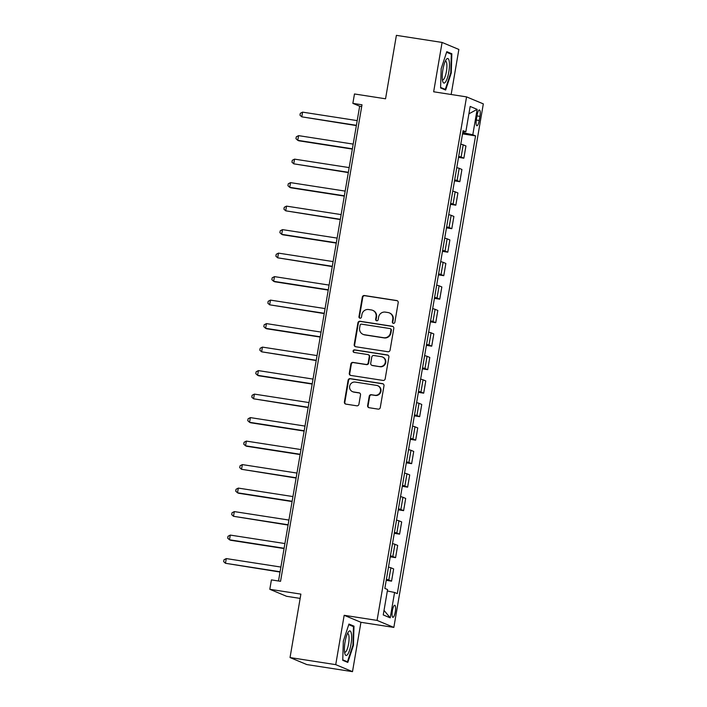 <?xml version="1.0" encoding="UTF-8"?>
<svg xmlns="http://www.w3.org/2000/svg" width="707" height="707" viewBox="0 0 707 707"><rect width="100%" height="100%" fill="white"/><g stroke="black" fill="none" stroke-linecap="round" stroke-linejoin="round"><path stroke-width="1.06" d="M393.375 323.364A1.317 1.273 -67.3 0 0 394.851 322.268L398.2 302.658A1.874 1.812 -67.3 0 0 396.724 300.537L364.423 295.526A1.874 1.812 -67.3 0 0 362.32 297.09L358.962 316.701A1.317 1.273 -67.3 0 0 360.004 318.185A1.317 1.273 -67.3 0 0 361.48 317.09L361.913 314.553A6.001 5.797 -67.3 0 1 368.665 309.533L371.352 309.958A6.001 5.797 -67.3 0 1 376.089 316.754L375.647 319.29A1.317 1.273 -67.3 0 0 376.69 320.775A1.317 1.273 -67.3 0 0 378.165 319.679L378.599 317.143A6.001 5.797 -67.3 0 1 385.35 312.123L388.037 312.538A6.001 5.797 -67.3 0 1 392.774 319.334L392.341 321.871A1.317 1.273 -67.3 0 0 393.375 323.364M395.275 611.9A6.116 1.529 98.8 0 0 394.762 605.254A6.116 1.529 98.8 0 0 392.376 610.689A6.116 1.529 98.8 0 0 392.889 617.335A6.116 1.529 98.8 0 0 395.275 611.9M367.622 405.597A1.874 1.812 -67.3 0 0 369.098 407.718L378.157 409.123A1.874 1.812 -67.3 0 0 380.269 407.559L383.989 385.783A1.874 1.812 -67.3 0 0 382.514 383.662L350.221 378.652A1.874 1.812 -67.3 0 0 348.109 380.216L344.389 401.991A1.874 1.812 -67.3 0 0 345.864 404.112L356.805 405.809A1.874 1.812 -67.3 0 0 358.917 404.245L360.508 394.93A1.874 1.812 -67.3 0 0 359.032 392.8L353.606 391.961A5.02 4.852 -67.3 0 1 349.779 385.713A5.02 4.852 -67.3 0 1 355.294 382.089L376.557 385.386A5.02 4.852 -67.3 0 1 380.375 391.634A5.02 4.852 -67.3 0 1 374.869 395.257L371.325 394.709A1.874 1.812 -67.3 0 0 369.213 396.274L367.622 405.597L368.073 405.783A1.874 1.812 -67.3 0 0 368.921 407.683M451.154 94.499L458.861 49.446L442.087 42.438L396.388 35.35L385.545 98.794L354.472 93.969L352.864 103.372L362.002 104.786L280.555 581.313L271.408 579.899L269.809 589.293L286.582 596.301L300.148 598.405M335.728 664.642L352.501 671.65L360.941 622.301L344.168 615.302L335.728 664.642L290.038 657.554L300.882 594.119L269.809 589.293M344.168 615.302L377.07 620.401L466.558 96.886L483.323 103.885L393.843 627.409L377.07 620.401M442.087 42.438L433.656 91.786L466.558 96.886M387.966 351.741A1.874 1.812 -67.3 0 0 390.078 350.168L393.799 328.402A1.874 1.812 -67.3 0 0 392.323 326.272L360.022 321.27A1.874 1.812 -67.3 0 0 357.919 322.834L354.198 344.609A1.874 1.812 -67.3 0 0 355.674 346.73L387.966 351.741M388.894 357.088L385.174 378.864A1.874 1.812 -67.3 0 1 383.061 380.428L350.769 375.426A1.874 1.812 -67.3 0 1 349.293 373.296L350.884 363.981A1.874 1.812 -67.3 0 1 352.996 362.417L366.093 364.441A1.874 1.812 -67.3 0 0 368.197 362.877L369.257 356.699A1.874 1.812 -67.3 0 0 367.781 354.569L354.145 352.457A1.317 1.273 -67.3 0 1 353.138 350.822A1.317 1.273 -67.3 0 1 354.587 349.877L387.418 354.967A1.874 1.812 -67.3 0 1 388.894 357.088M352.501 671.65L306.811 664.562L290.038 657.554M477.119 115.197L476.412 119.333A5.921 1.485 98.8 0 0 476.916 125.766A5.921 1.485 98.8 0 0 479.222 120.499L479.929 116.363A5.921 1.485 98.8 0 0 479.434 109.93A5.921 1.485 98.8 0 0 477.119 115.197M462.926 131.626L465.825 131.829L463.085 130.68L384.847 588.41L387.586 589.55L383.247 614.931L390.229 617.847L384.025 610.397M465.825 131.829L470.164 106.448L477.145 109.364L472.806 134.737L462.74 132.704M462.537 133.87L475.555 135.885L472.806 134.737M475.555 135.885L397.307 593.615L394.568 592.466L390.229 617.847M360.941 622.301L393.843 627.409M352.864 103.372L359.669 106.209L278.514 580.995M463.686 132.845L463.88 131.696M361.71 106.527L359.669 106.209M458.525 157.369L463.854 158.191L465.948 145.978L463.2 144.829A7.644 0.46 -170.3 0 0 460.778 144.175M454.504 180.859L459.842 181.69L461.927 169.468L459.188 168.328A7.644 0.46 -170.3 0 0 456.757 167.674M450.492 204.358L455.821 205.189L457.915 192.967L455.167 191.827A7.644 0.46 -170.3 0 0 452.745 191.173M446.471 227.857L451.808 228.688L453.894 216.466L451.154 215.317A7.644 0.46 -170.3 0 0 448.733 214.663M442.458 251.356L447.787 252.178L449.882 239.965L447.133 238.816A7.644 0.46 -170.3 0 0 444.712 238.162M438.437 274.855L443.775 275.677L445.861 263.464L443.121 262.315A7.644 0.46 -170.3 0 0 440.7 261.661M434.425 298.345L439.754 299.176L441.848 286.954L439.1 285.814A7.644 0.46 -170.3 0 0 436.679 285.16M430.404 321.844L435.742 322.675L437.827 310.453L435.088 309.312A7.644 0.46 -170.3 0 0 432.666 308.659M426.392 345.343L431.73 346.174L433.815 333.951L431.076 332.811A7.644 0.46 -170.3 0 0 428.645 332.157M422.379 368.842L427.708 369.664L429.794 357.45L427.055 356.301A7.644 0.46 -170.3 0 0 424.633 355.648M418.358 392.341L423.696 393.163L425.782 380.949L423.042 379.8A7.644 0.46 -170.3 0 0 420.612 379.146M414.346 415.84L419.675 416.662L421.761 404.448L419.021 403.299A7.644 0.46 -170.3 0 0 416.6 402.645M410.325 439.33L415.663 440.161L417.749 427.938L415.009 426.798A7.644 0.46 -170.3 0 0 412.579 426.144M406.313 462.829L411.642 463.659L413.728 451.437L410.988 450.297A7.644 0.46 -170.3 0 0 408.566 449.643M402.292 486.328L407.63 487.158L409.715 474.936L406.976 473.787A7.644 0.46 -170.3 0 0 404.545 473.133M398.28 509.827L403.609 510.648L405.694 498.435L402.955 497.286A7.644 0.46 -170.3 0 0 400.533 496.632M394.259 533.325L399.596 534.147L401.682 521.934L398.942 520.785A7.644 0.46 -170.3 0 0 396.512 520.131M390.246 556.816L395.575 557.646L397.67 545.424L394.921 544.284A7.644 0.46 -170.3 0 0 392.5 543.63M386.225 580.314L391.563 581.145L393.649 568.923L390.909 567.783A7.644 0.46 -170.3 0 0 388.479 567.129M463.854 158.191L461.114 157.051A7.644 0.46 -170.3 0 0 458.693 156.397M459.842 181.69L457.102 180.541A7.644 0.46 -170.3 0 0 454.672 179.887M455.821 205.189L453.081 204.04A7.644 0.46 -170.3 0 0 450.659 203.386M451.808 228.688L449.069 227.539A7.644 0.46 -170.3 0 0 446.638 226.885M447.787 252.178L445.048 251.038A7.644 0.46 -170.3 0 0 442.626 250.384M443.775 275.677L441.035 274.537A7.644 0.46 -170.3 0 0 438.605 273.883M439.754 299.176L437.014 298.027A7.644 0.46 -170.3 0 0 434.593 297.382M435.742 322.675L433.002 321.526A7.644 0.46 -170.3 0 0 430.572 320.872M431.73 346.174L428.981 345.025A7.644 0.46 -170.3 0 0 426.56 344.371M427.708 369.664L424.969 368.524A7.644 0.46 -170.3 0 0 422.539 367.87M423.696 393.163L420.948 392.023A7.644 0.46 -170.3 0 0 418.526 391.369M419.675 416.662L416.936 415.522A7.644 0.46 -170.3 0 0 414.505 414.868M415.663 440.161L412.915 439.012A7.644 0.46 -170.3 0 0 410.493 438.358M411.642 463.659L408.902 462.511A7.644 0.46 -170.3 0 0 406.472 461.857M407.63 487.158L404.881 486.009A7.644 0.46 -170.3 0 0 402.46 485.356M403.609 510.648L400.869 509.508A7.644 0.46 -170.3 0 0 398.439 508.854M399.596 534.147L396.848 533.007A7.644 0.46 -170.3 0 0 394.426 532.353M395.575 557.646L392.836 556.497A7.644 0.46 -170.3 0 0 390.405 555.852M391.563 581.145L388.815 579.996A7.644 0.46 -170.3 0 0 386.393 579.342M387.348 590.972L394.568 592.466M468.909 113.818L477.145 109.364M441.168 68.738L440.594 87.933L445.64 90.045L451.269 72.954L451.844 53.759L446.789 51.655L441.168 68.738M347.8 662.432L353.429 645.35L354.004 626.155L348.949 624.042L343.328 641.134L342.745 660.329L347.8 662.432M449.175 53.352L451.844 53.759M450.73 72.874L451.269 72.954M351.335 625.739L354.004 626.155M352.89 645.27L353.429 645.35M393.322 323.355A1.317 1.273 -67.3 0 1 392.792 322.065L393.225 319.529A6.001 5.797 -67.3 0 0 389.796 313.095L389.345 312.909M372.66 310.32L373.11 310.514A6.001 5.797 -67.3 0 1 376.539 316.939L376.106 319.476A1.317 1.273 -67.3 0 0 376.637 320.766M397.352 300.758A1.874 1.812 -67.3 0 0 397.175 300.722L364.883 295.72A1.874 1.812 -67.3 0 0 362.771 297.285L359.421 316.886A1.317 1.273 -67.3 0 0 359.951 318.177M392.951 326.501A1.874 1.812 -67.3 0 0 392.774 326.466L360.482 321.455A1.874 1.812 -67.3 0 0 358.369 323.019L354.649 344.795A1.874 1.812 -67.3 0 0 355.497 346.695M390.944 330.036A1.317 1.273 -67.3 0 0 389.902 328.552L361.56 324.16A1.317 1.273 -67.3 0 0 360.084 325.255L359.624 327.924A6.001 5.797 -67.3 0 0 364.352 334.72L383.733 337.725A6.001 5.797 -67.3 0 0 390.485 332.714L390.944 330.036L391.395 330.231A1.317 1.273 -67.3 0 0 390.644 328.826L390.193 328.631M363.053 334.358L363.504 334.544A6.001 5.797 -67.3 0 0 364.812 334.915L364.352 334.72M391.395 330.231L390.936 332.9A6.001 5.797 -67.3 0 1 384.184 337.919L364.812 334.915M368.188 354.684L368.639 354.879A1.874 1.812 -67.3 0 1 369.708 356.885L368.656 363.071A1.874 1.812 -67.3 0 1 366.544 364.635L353.447 362.603A1.874 1.812 -67.3 0 0 351.335 364.167L349.744 373.49A1.874 1.812 -67.3 0 0 350.592 375.382M388.046 355.197A1.874 1.812 -67.3 0 0 387.869 355.153L355.038 350.062A1.317 1.273 -67.3 0 0 354.092 352.448M379.677 366.553A5.02 4.852 -67.3 0 0 382.46 356.991A5.02 4.852 -67.3 0 0 381.365 356.682L373.879 355.515A1.874 1.812 -67.3 0 0 371.767 357.088L370.715 363.265A1.874 1.812 -67.3 0 0 372.191 365.386L380.136 366.739A5.02 4.852 -67.3 0 0 382.911 357.176L382.46 356.991M371.785 365.28L372.236 365.466A1.874 1.812 -67.3 0 0 372.642 365.581L372.191 365.386M380.136 366.739L372.642 365.581M377.644 385.695L378.095 385.881A5.02 4.852 -67.3 0 1 375.32 395.452L371.776 394.895A1.874 1.812 -67.3 0 0 369.664 396.468L368.073 405.783M352.519 391.651L352.97 391.846A5.02 4.852 -67.3 0 0 354.057 392.146L353.606 391.961M359.66 393.03A1.874 1.812 -67.3 0 0 359.483 392.995L354.057 392.146M383.141 383.883A1.874 1.812 -67.3 0 0 382.964 383.848L350.672 378.837A1.874 1.812 -67.3 0 0 348.56 380.41L344.839 402.177A1.874 1.812 -67.3 0 0 345.688 404.077M357.203 120.614L302.587 112.139L301.783 116.841L356.355 125.599M302.587 112.139L300.307 113.323L299.989 115.197L301.783 116.841L356.399 125.307M353.191 144.104L298.566 135.638L297.762 140.331L298.902 140.808L352.333 149.097M298.566 135.638L296.295 136.822L295.968 138.696L297.762 140.331L352.386 148.806M349.17 167.603L294.554 159.137L293.75 163.83L348.321 172.596M294.554 159.137L292.274 160.312L291.956 162.195L293.75 163.83L348.365 172.305M345.157 191.102L290.533 182.627L289.729 187.328L290.869 187.806L344.3 196.095M290.533 182.627L288.262 183.811L287.935 185.694L289.729 187.328L344.353 195.804M341.136 214.601L286.521 206.126L285.716 210.827L340.288 219.585M286.521 206.126L284.241 207.31L283.922 209.192L285.716 210.827L340.332 219.303M445.516 81.985A12.417 3.102 98.8 0 0 449.449 65.742A12.417 3.102 98.8 0 0 446.188 59.591A12.417 3.102 98.8 0 0 446.179 59.6A12.417 3.102 98.8 0 0 442.785 70.311A12.417 3.102 98.8 0 0 442.776 81.552A12.417 3.102 98.8 0 0 445.516 81.985M442.388 79.644A9.403 2.351 98.8 0 0 442.741 79.82A9.403 2.351 98.8 0 0 443.934 79.007A9.403 2.351 98.8 0 0 446.78 68.756A9.403 2.351 98.8 0 0 445.622 61.244A9.403 2.351 98.8 0 0 445.233 61.306M446.585 52.265L451.305 54.236L450.748 72.83L445.295 89.391L440.602 87.429M443.36 89.091L445.295 89.391M345.06 641.956A12.417 3.102 98.8 0 0 344.936 653.948A12.417 3.102 98.8 0 0 350.955 644.413A12.417 3.102 98.8 0 0 351.291 633.207A12.417 3.102 98.8 0 0 348.339 631.996A12.417 3.102 98.8 0 0 345.06 641.956M344.548 652.04A9.403 2.351 98.8 0 0 344.901 652.216A9.403 2.351 98.8 0 0 348.578 643.856A9.403 2.351 98.8 0 0 347.782 633.631A9.403 2.351 98.8 0 0 347.393 633.702M348.745 624.661L353.465 626.632L352.908 645.226L347.455 661.779L342.762 659.825M345.52 661.478L347.455 661.779M337.124 238.1L282.5 229.625L281.695 234.326L282.835 234.795L336.267 243.084M282.5 229.625L280.228 230.809L279.901 232.691L281.695 234.326L336.32 242.793M333.103 261.59L278.487 253.124L277.683 257.825L332.255 266.583M278.487 253.124L276.207 254.308L275.889 256.181L277.683 257.825L332.299 266.292M329.091 285.089L274.466 276.623L273.662 281.315L274.802 281.793L328.234 290.082M274.466 276.623L272.195 277.807L271.868 279.68L273.662 281.315L328.287 289.79M325.07 308.588L270.454 300.113L269.65 304.814L324.221 313.581M270.454 300.113L268.174 301.297L267.856 303.179L269.65 304.814L324.274 313.289M321.058 332.087L266.433 323.612L265.629 328.313L266.769 328.79L320.2 337.071M266.433 323.612L264.162 324.796L263.835 326.678L265.629 328.313L320.253 336.788M317.036 355.586L262.421 347.11L261.617 351.812L316.188 360.57M262.421 347.11L260.141 348.295L259.822 350.177L261.617 351.812L316.241 360.278M313.024 379.076L258.4 370.609L257.604 375.311L258.735 375.779L312.167 384.069M258.4 370.609L256.128 371.794L255.801 373.667L257.604 375.311L312.22 383.777M309.003 402.575L254.387 394.108L253.583 398.801L308.155 407.568M254.387 394.108L252.107 395.293L251.789 397.166L253.583 398.801L308.208 407.276M304.991 426.074L250.366 417.607L249.571 422.3L250.702 422.777L304.134 431.067M250.366 417.607L248.095 418.783L247.768 420.665L249.571 422.3L304.187 430.775M300.979 449.572L246.354 441.097L245.55 445.799L246.681 446.276L300.122 454.566M246.354 441.097L244.074 442.282L243.756 444.164L245.55 445.799L300.175 454.274M296.958 473.071L242.342 464.596L241.538 469.298L296.109 478.056M242.342 464.596L240.062 465.78L239.735 467.663L241.538 469.298L296.153 477.773M292.945 496.57L238.321 488.095L237.517 492.797L238.648 493.265L292.088 501.555M238.321 488.095L236.041 489.279L235.723 491.162L237.517 492.797L292.141 501.263M288.924 520.06L234.309 511.594L233.504 516.296L288.076 525.054M234.309 511.594L232.029 512.778L231.71 514.652L233.504 516.296L288.12 524.762M284.912 543.559L230.288 535.093L229.483 539.786L230.615 540.263L284.055 548.552M230.288 535.093L228.008 536.277L227.689 538.151L229.483 539.786L284.108 548.261M280.891 567.058L226.275 558.583L225.471 563.285L280.043 572.051M226.275 558.583L223.995 559.767L223.677 561.65L225.471 563.285L280.087 571.76M461.114 157.051L463.2 144.829M457.102 180.541L459.188 168.328M453.081 204.04L455.167 191.827M449.069 227.539L451.154 215.317M445.048 251.038L447.133 238.816M441.035 274.537L443.121 262.315M437.014 298.027L439.1 285.814M433.002 321.526L435.088 309.312M428.981 345.025L431.076 332.811M424.969 368.524L427.055 356.301M420.948 392.023L423.042 379.8M416.936 415.522L419.021 403.299M412.915 439.012L415.009 426.798M408.902 462.511L410.988 450.297M404.881 486.009L406.976 473.787M400.869 509.508L402.955 497.286M396.848 533.007L398.942 520.785M392.836 556.497L394.921 544.284M388.815 579.996L390.909 567.783M476.995 115.913L479.929 116.363M476.306 120.049L479.222 120.499M393.225 319.529L392.774 319.334M376.106 319.476L375.647 319.29M376.539 316.939L376.089 316.754M359.421 316.886L358.962 316.701M362.771 297.285L362.32 297.09M364.883 295.72L364.423 295.526M397.175 300.722L396.724 300.537M392.792 322.065L392.341 321.871M354.649 344.795L354.198 344.609M358.369 323.019L357.919 322.834M360.482 321.455L360.022 321.27M392.774 326.466L392.323 326.272M384.184 337.919L383.733 337.725M390.936 332.9L390.485 332.714M349.744 373.49L349.293 373.296M351.335 364.167L350.884 363.981M353.447 362.603L352.996 362.417M366.544 364.635L366.093 364.441M368.656 363.071L368.197 362.877M369.708 356.885L369.257 356.699M355.038 350.062L354.587 349.877M387.869 355.153L387.418 354.967M369.664 396.468L369.213 396.274M371.776 394.895L371.325 394.709M375.32 395.452L374.869 395.257M359.483 392.995L359.032 392.8M344.839 402.177L344.389 401.991M348.56 380.41L348.109 380.216M350.672 378.837L350.221 378.652M382.964 383.848L382.514 383.662"/></g></svg>
